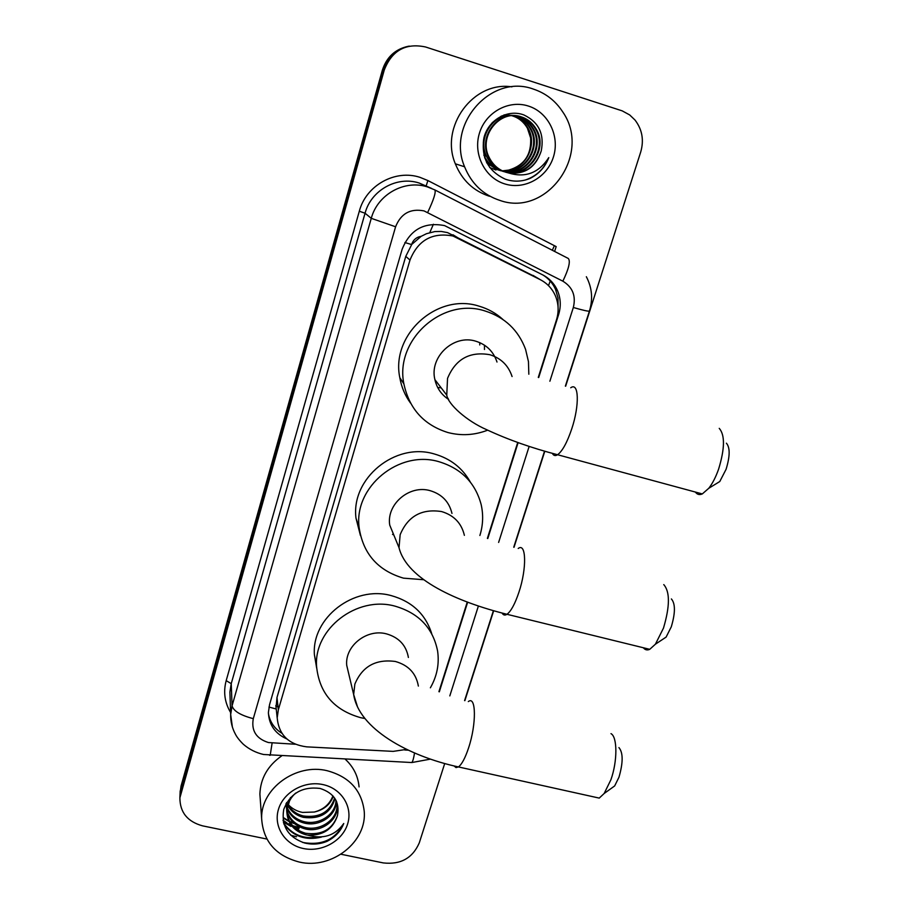 <?xml version="1.0" encoding="UTF-8"?>
<svg xmlns="http://www.w3.org/2000/svg" width="909" height="909" viewBox="0 0 909 909"><rect width="100%" height="100%" fill="white"/><g stroke="black" fill="none" stroke-linecap="round" stroke-linejoin="round"><path stroke-width="1.36" d="M536.321 277.336L447.535 232.613L441.24 231.443L434.843 231.568L426.514 233.693L421.185 236.317C416.39 237.135 413.197 239.874 411.595 244.555L404.891 242.533M538.287 377.417L556.49 319.82C558.978 311.617 558.615 303.629 555.41 295.845C552.252 288.687 547.229 283.301 540.344 279.711L453.034 236.022C432.377 232.125 418.038 240.124 409.993 260.054L278.347 709.77L277.188 717.871C278.824 734.847 288.653 744.505 306.685 746.857L393.154 751.379L406.687 749.368M411.595 244.555L421.185 236.317M276.472 711.236L277.052 716.656M411.425 245.135L405.766 256.372L276.984 697.487L276.006 708.395M438.922 691.669L467.237 602.11M487.383 538.389L517.71 442.501M179.948 796.341L180.902 789.501L383.303 70.129C387.575 56.96 396.222 48.95 409.255 46.109C396.222 48.95 387.575 56.96 383.303 70.129L180.902 789.501L179.948 796.341M180.096 792.875L181.039 786.069L382.359 70.209C386.609 57.119 395.21 49.154 408.164 46.314M538.685 377.553L558.649 314.457C561.137 306.219 560.728 298.232 557.433 290.46C554.308 283.574 549.411 278.393 542.764 274.916L444.581 225.602C424.185 221.728 410.039 229.625 402.13 249.305L269.541 704.702L268.405 712.44C268.939 724.803 275.075 733.631 286.835 738.949M299.141 827.997L293.175 826.281M291.516 825.622L289.789 824.838M287.937 823.872L283.108 820.691M266.871 839.041L202.605 825.861C187.493 821.702 179.925 812.362 179.891 797.841L384.257 70.05C391.915 50.45 405.687 42.757 425.582 46.984L622.211 110.864L629.687 114.943L635.005 120.033C642.22 129.487 644.129 140.134 640.72 151.985L565.648 386.211M444.671 763.628L419.288 842.848C412.618 858.141 400.63 864.834 383.325 862.925L341 854.244M544.798 451.262L514.017 547.286M493.632 610.882L464.863 700.657M293.937 823.122L289.505 821.316M288.755 820.952L283.199 817.486M439.308 691.829L467.624 602.269M487.781 538.537L518.107 442.638M281.87 733.268C274.393 728.529 269.916 721.962 268.416 713.542M543.15 275.12C548.684 278.586 552.808 283.324 555.524 289.335L558.012 298.027L558.069 307.128M499.882 200.412C483.224 194.912 471.453 183.698 464.59 166.779C446.239 124.317 491.224 73.231 533.583 89.162C545.798 93.275 555.49 100.831 562.66 111.796C592.316 154.087 546.877 217.353 499.882 200.412M489.451 196.264C473.362 190.947 461.999 180.13 455.341 163.813C439.592 126.919 473.169 80.765 511.915 86.855M529.936 178.471C538.832 174.085 545.116 167.12 548.786 157.609C538.753 173.062 525.243 178.164 508.279 172.88C524.732 174.801 535.708 167.529 541.207 151.076C544.571 134.157 538.81 122.124 523.936 114.977C507.892 108.796 488.747 119.704 484.111 137.1C480.679 157.007 487.781 171.04 505.393 179.209C513.619 181.993 521.8 181.743 529.936 178.471M528.459 106.069C548.422 112.33 560.001 136.202 553.467 156.814C547.218 177.528 524.573 190.163 504.87 183.948C485.076 178.028 472.964 154.462 479.338 133.498C485.406 112.432 508.586 99.501 528.459 106.069M504.893 171.892C527.629 178.209 547.877 149.099 535.685 129.283C532.06 123.079 527.095 118.931 520.789 116.863C499.552 108.773 477.611 135.93 488.315 156.791C492.087 164.529 497.814 169.631 505.484 172.119M505.211 172.006C528.038 178.664 548.718 149.371 536.39 129.385C532.765 123.158 527.799 119.011 521.471 116.931C500.189 108.83 478.191 136.043 488.928 156.939C492.712 164.699 498.439 169.824 506.12 172.312C523.402 175.221 535.083 168.142 541.207 151.076M503.654 171.415C525.97 176.38 544.605 148.031 532.867 128.896C529.277 122.738 524.357 118.636 518.085 116.579L514.551 115.716M503.961 171.54C526.391 176.835 545.411 148.292 533.572 128.998C529.97 122.829 525.038 118.715 518.755 116.647L514.892 115.727M502.461 170.869C524.277 174.562 541.389 146.997 530.106 128.521C526.538 122.42 521.652 118.34 515.437 116.307L513.233 115.704M502.757 171.017C524.698 175.017 542.184 147.247 530.788 128.612C527.22 122.499 522.323 118.42 516.096 116.375L513.562 115.704M528.061 128.237L527.39 128.146L530.629 137.975C531.538 154.757 524.232 165.472 508.71 170.097C526.97 167.461 537.401 143.758 528.061 128.237C524.516 122.181 519.653 118.136 513.483 116.102L512.244 115.738M527.39 128.146C523.845 122.101 518.994 118.056 512.835 116.034L511.915 115.761M514.221 115.659C505.654 114.625 498.2 117.102 491.871 123.113M483.986 137.554C482.656 144.167 483.293 150.371 485.906 156.166L486.508 156.314C490.246 164.006 495.939 169.085 503.552 171.551M514.551 115.682C494.041 111.864 476.998 137.429 486.508 156.314M512.903 115.636L511.915 115.443M511.597 115.398L501.95 115.784M484.611 157.689C488.451 164.199 493.723 168.506 500.404 170.619M513.233 115.636L512.244 115.466M511.915 115.409L500.757 116.363M483.861 155.109L484.122 155.7C487.838 163.325 493.473 168.358 501.029 170.812M511.585 115.67L510.619 115.432M510.29 115.363L503.904 114.989M509.006 115.136L504.245 114.864M487.042 163.347L497.939 169.892M511.915 115.659L510.938 115.432M510.619 115.363L509.654 115.193M486.531 162.37L498.552 170.074M508.71 170.097L502.393 170.847M495.984 170.017L489.667 167.495M506.12 172.312L508.279 172.88M525.118 180.084C536.31 176.357 544.207 168.858 548.786 157.609M299.459 862.096C275.688 855.846 263.076 841.245 261.622 818.259C260.849 788.569 296.016 762.981 327.138 770.707C349.033 776.65 361.362 789.955 364.145 810.623C367.656 841.461 332.012 869.708 299.459 862.096M296.504 836.769L290.698 835.212M260.36 800.784L259.883 794.08C260.485 778.411 267.757 765.673 281.688 755.89M326.979 841.359C335.069 837.314 340.659 831.36 343.75 823.486C335.216 835.644 323.195 839.518 307.685 835.121C322.956 835.735 332.876 829.258 337.455 815.68C339.943 802.158 334.16 793.068 320.116 788.444C302.356 786.296 290.232 793.284 283.733 809.43C281.086 825.929 287.983 837.098 304.435 842.95C312.082 844.847 319.604 844.325 326.979 841.359M322.934 784.581C341.568 788.455 353.022 806.976 347.624 823.94C342.5 840.961 321.956 852.437 303.561 848.551C285.096 844.916 273.189 826.645 278.438 809.43C283.403 792.171 304.39 780.445 322.934 784.581M286.88 810.658C289.63 819.248 295.584 824.827 304.742 827.395C320.604 831.633 338.205 819.032 336.989 804.249L336.83 802.579M286.858 811.385C289.414 820.327 295.436 826.145 304.935 828.849C320.82 833.099 338.455 820.463 337.239 805.658L336.569 801.522M287.221 807.737C290.55 814.93 296.141 819.554 303.992 821.622C319.025 825.588 335.887 814.475 336 800.34M287.096 808.465C290.312 816.009 296.004 820.872 304.185 823.054C319.604 827.156 336.807 815.328 336.262 800.863M287.937 804.806C291.55 810.567 296.664 814.294 303.265 815.952C319.4 818.089 329.853 812.123 334.626 798.057M287.721 805.533C291.289 811.657 296.527 815.6 303.447 817.361C320.059 819.464 330.581 813.225 335.012 798.647M332.921 795.898C329.728 804.226 323.513 809.601 314.298 812.032C323.854 809.839 330.183 804.59 333.273 796.295M290.482 797.545L286.699 810.794C287.585 822.179 293.857 829.667 305.504 833.246C321.627 835.428 332.274 829.576 337.455 815.68M295.72 793.068C289.96 798.159 287.005 804.556 286.846 812.237C287.744 823.634 294.027 831.133 305.685 834.723L307.685 835.121M286.108 803.601L286.699 809.953M286.449 802.988L286.699 810.68M286.267 804.976L286.937 807.044M285.903 803.988L286.085 804.988M286.233 805.692L286.846 807.771M286.755 802.477L287.562 804.124M286.505 802.897L287.369 804.863M314.298 812.032L302.583 812.43C296.743 811.283 291.903 808.612 288.073 804.397M345.159 759.129C353.431 766.776 358.066 776.036 359.066 786.91M283.915 824.065C293.152 836.485 305.663 840.825 321.456 837.098M283.585 822.94C291.766 834.53 303.151 839.291 317.741 837.2M302.617 842.427C321.763 845.904 335.466 839.586 343.75 823.486M726.405 443.194C730.166 447.58 730.052 456.284 726.075 469.317L719.769 481.531L713.201 485.565M695.374 492.042C697.135 494.53 699.453 495.155 702.305 493.928L708.793 488.269C712.542 483.452 715.803 477.077 718.61 469.135C724.848 448.637 725.052 435.036 719.246 428.355M496.996 362.032C493.507 351.533 486.463 344.591 475.861 341.227C453.671 333.944 429.15 357.032 434.9 379.644C436.843 388.143 441.422 394.745 448.637 399.437M479.77 342.625L479.747 344.954M437.24 382.7L435.65 382.53M487.667 430.173C474.578 435.218 461.352 436.002 447.967 432.548C423.935 425.048 409.243 408.834 403.891 383.905C394.62 340.023 442.444 296.823 485.099 310.992C504.893 317.321 518.38 330.126 525.584 349.408L528.459 361.634L528.833 374.213M410.504 403.062C404.994 395.472 401.426 386.995 399.801 377.633C390.688 334.626 437.49 292.323 479.282 306.231C488.213 308.855 496.087 313.264 502.904 319.457M448.114 398.369L446.842 398.222M484.463 345.17L484.474 349.499M441.229 387.904L437.672 387.473M671.376 598.929C675.444 603.633 675.41 612.927 671.296 626.801L666.104 637.095L660.525 640.8M643.345 647.742C645.06 649.946 647.185 650.469 649.742 649.321L655.412 644.197L663.49 628.074C669.944 606.258 670.035 591.759 663.763 584.601M451.966 513.426C449.194 501.825 441.933 494.235 430.196 490.678C409.47 484.474 386.28 504.245 389.734 525.095L395.517 539.162M393.779 534.924L392.529 534.378M423.855 579.737L403.471 578.147C377.758 570.522 362.964 553.57 359.089 527.311C353.794 486.883 399.051 449.58 439.047 461.738C461.249 468.521 475.271 482.759 481.134 504.461C483.486 514.835 483.077 525.175 479.884 535.481M360.464 535.594L355.998 518.221C350.794 478.554 395.108 442.013 434.297 453.966C450.387 458.556 462.397 467.919 470.328 482.065M618.938 747.596C623.188 752.663 623.199 762.526 618.984 777.195L614.654 785.944L609.996 789.296M593.509 796.829L599.236 798.102L604.155 793.5L610.882 779.808C617.552 761.253 617.461 736.858 610.984 733.643M408.391 657.468C406.243 645.322 398.926 637.448 386.45 633.857C366.781 628.483 344.704 646.038 346.727 665.365L348.795 674.092M364.839 718.485L360.828 717.724C334.058 710.213 319.309 693.112 316.571 666.399C313.73 628.88 356.885 595.543 394.926 606.121C418.731 613.03 432.945 627.96 437.581 650.924C439.456 663.831 437.059 676.126 430.377 687.806M316.662 668.035L314.4 654.685C311.605 617.836 353.874 585.18 391.165 595.588C412.05 601.451 425.571 614.166 431.73 633.743M452.943 234.772L458.602 238.249M548.502 285.619L550.229 281.074M429.787 232.59L433.4 224.25M275.859 708.906L268.962 707.066M405.766 256.372L409.993 260.054M532.958 275.359L540.344 279.711M276.984 697.487L278.347 709.77M275.847 705.759L278.052 707.1M181.039 786.069L180.766 792.978M382.359 70.209L384.257 70.05M549.877 381.235L573.329 307.492C576.136 295.936 572.647 287.164 562.853 281.176L424.026 210.899C410.345 208.275 400.869 213.57 395.597 226.773L253.293 718.655C251.168 730.688 256.213 738.642 268.428 742.539L295.266 744.244M232.397 727.132L230.67 714.542L232.068 705.839L371.27 218.33C377.53 194.446 404.55 179.368 427.514 186.936L434.82 189.901L568.284 258.463C570.647 261.122 568.841 268.689 562.853 281.176M230.602 712.486C224.671 702.555 223.194 691.942 226.182 680.648L359.305 211.229L365.054 213.217L371.27 218.33L395.597 226.773M269.553 755.265L270.2 755.299L272.109 743.028M359.305 211.229C366.009 185.413 395.176 169.142 419.992 177.346L427.878 180.55L556.172 246.6L554.615 251.441M431.695 188.447L419.14 183.027C397.017 175.732 371.054 190.231 365.054 213.217L231.238 683.648L229.886 692.067L230.068 697.328M253.293 718.655C240.59 715.326 233.511 711.054 232.068 705.839L231.238 683.648L226.182 680.648M404.766 749.993L408.38 750.186M449.807 695.896L478.35 606.144M498.621 542.423L529.14 446.433M426.173 185.879L427.878 180.55M410.436 762.469L411.868 762.537C412.856 761.208 413.743 758.026 414.527 752.982M573.329 307.492C582.874 310.242 588.237 311.457 589.407 311.117L589.441 311.003M427.719 212.388C433.763 199.548 436.127 192.049 434.82 189.901M552.32 250.259L554.365 245.76M557.819 313.912L558.649 314.457M299.084 827.554L292.55 825.611M291.05 824.997L288.539 823.781M286.937 822.884L283.04 820.225M294.743 823.815L289.835 821.895M289.005 821.497L283.722 818.282M298.879 828.883L294.8 827.815M290.982 826.406L283.381 822.1M512.074 376.542C508.438 365.52 501.052 358.248 489.928 354.726C469.68 351.181 455.545 359.078 447.535 378.394L446.762 395.12C447.967 404.21 466.726 421.06 486.633 429.673C508.051 439.672 531.697 448.035 557.581 454.739C555.297 456.148 553.558 455.693 552.354 453.364M570.727 387.768C578.84 381.723 579.692 405.073 571.795 428.73C567.148 442.49 562.41 451.148 557.581 454.739L702.305 493.928M464.385 535.333C461.511 523.186 453.909 515.255 441.592 511.562C421.685 508.495 407.868 516.21 400.153 534.697L399.028 547.695C406.834 579.385 457.022 601.872 506.972 614.291C504.938 615.598 503.336 615.211 502.154 613.143M518.21 548.491C526.231 542.23 526.936 568.284 518.971 592.089C515.017 603.871 511.017 611.28 506.972 614.291L649.742 649.321M418.367 686.079C416.14 673.399 408.482 665.195 395.392 661.479C375.803 658.855 362.293 666.399 354.862 684.102L353.658 694.521L357.578 707.077M468.317 701.589C476.157 695.18 476.577 724.075 468.589 747.868C465.203 758.038 461.817 764.389 458.431 766.935L456.023 767.582L454.114 766.003M275.847 705.464L277.188 717.871M180.175 790.898L179.891 797.841M230.068 697.453L230.67 714.542C230.522 721.485 232.09 728.018 235.374 734.108C236.851 737.108 239.522 740.505 243.385 744.312C249.248 749.357 255.974 752.743 263.565 754.493L411.868 762.537L430.287 759.151M464.59 700.589L493.36 610.814M513.744 547.207L544.525 451.182M565.364 386.132L589.407 311.117C593.1 299.209 592.089 287.744 586.35 276.722M555.524 289.335L557.433 290.46M464.59 166.779L455.341 163.813M536.39 129.385L535.685 129.283M533.572 128.998L532.867 128.896M530.788 128.612L530.106 128.521M488.928 156.939L488.315 156.791M261.622 818.259L259.883 794.08M337.239 805.658L336.989 804.238M286.846 812.237L286.699 810.794M286.233 806.51L286.085 805.09M719.769 481.531L708.793 488.269M434.9 379.644L446.762 395.12M403.891 383.905L399.801 377.633M666.104 637.095L655.412 644.197M389.734 525.095L399.028 547.695M359.089 527.311L355.998 518.221M614.654 785.944L604.155 793.5M346.727 665.365L353.658 694.521C358.76 728.643 408.277 756.152 458.431 766.935L599.236 798.102M316.571 666.399L314.4 654.685"/></g></svg>
